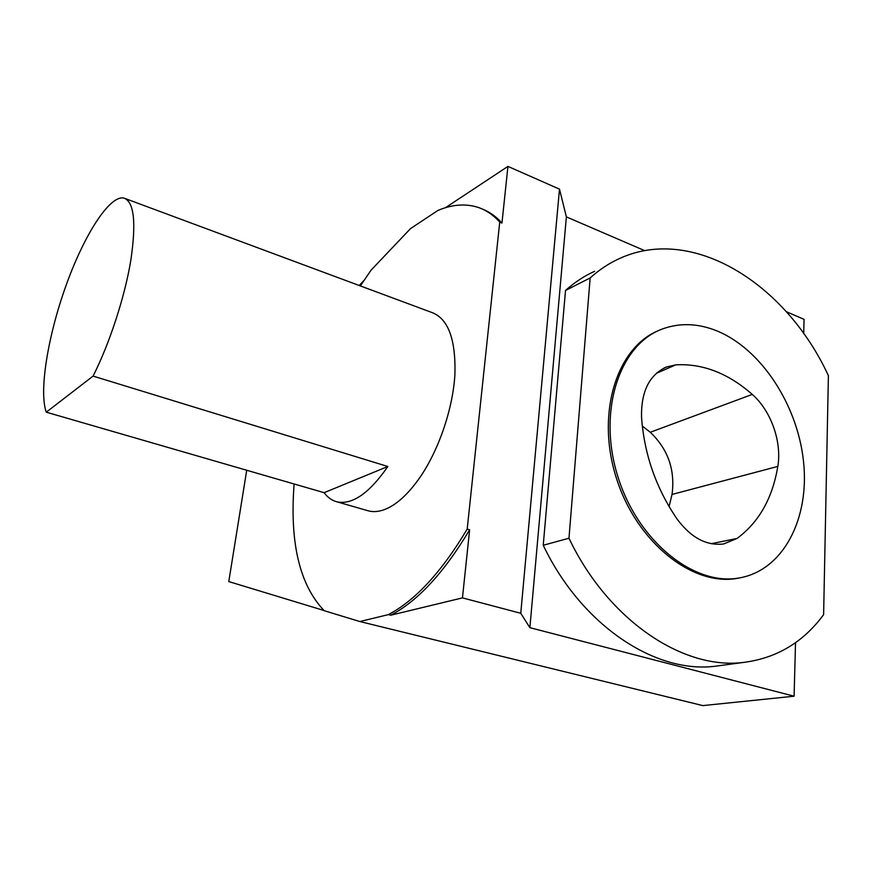 <?xml version="1.0" encoding="UTF-8"?>
<svg xmlns="http://www.w3.org/2000/svg" width="872" height="872" viewBox="0 0 872 872"><rect width="100%" height="100%" fill="white"/><g stroke="black" fill="none" stroke-linecap="round" stroke-linejoin="round"><path stroke-width="1.31" d="M720.773 665.489L716.065 666.121C655.777 674.35 581.461 625.453 543.234 545.262L565.514 290.463C574.495 282.408 584.207 276.01 594.628 271.29M462.454 597.887L469.637 529.795C444.066 572.61 417.764 601.081 390.732 615.207L462.454 597.887L520.769 613.288L529.882 627.677L794.098 696.205L795.515 642.675M803.701 333.529L804.071 319.348L786.337 311.696M529.882 627.677L566.386 216.888L644.779 250.678M469.637 529.795L467.196 529.086L499.732 222.109C493.04 214.719 485.562 209.716 477.289 207.133C464.94 203.438 451.783 204.549 437.842 210.49L410.483 228.638L371.091 270.135L360.343 285.918M467.196 529.086C441.635 571.945 415.355 600.459 388.367 614.618L359.831 621.54L324.21 610.705C299.608 584.97 289.58 542.733 294.126 483.982M445.428 207.721L507.94 166.399L559.497 189.137L566.386 216.888M794.098 696.205L702.832 705.601L359.831 621.54M390.732 615.207L388.367 614.618M499.732 222.109L501.967 223.047L507.94 166.399M482.303 209.04C489.486 211.831 496.048 216.496 501.967 223.047M363.7 280.784L359.21 285.504M324.002 610.509L228.78 581.569L246.722 470.248M520.769 613.288L559.497 189.137M565.514 290.463L590.159 277.939L568.969 538.231L543.234 545.262M590.159 277.939C599.206 269.775 608.972 263.311 619.469 258.559C692.499 224.802 785.825 283.378 828.4 375.647L823.615 614.651C803.472 642.043 777.05 657.924 744.361 662.317C683.583 670.633 608.1 620.439 568.969 538.231M740.502 577.722L737.799 578.256C692.63 587.019 636.091 541.97 616.166 477.398C595.783 412.968 616.973 346.98 658.894 330.433M675.833 364.845C702.712 363.395 728.185 373.26 752.274 394.417C770.957 410.69 782.031 441.81 777.813 466.422C772.483 498.326 758.869 522.35 736.971 538.493L723.662 543.954C706.571 546.014 691.071 537.752 677.173 519.178C656.136 488.364 644.266 454.432 641.552 417.372C640.975 391.659 649.28 374.862 666.47 366.981L675.833 364.845L656.245 373.369M717.1 330.968C761.245 349.149 797.618 404.913 803.537 461.659C809.685 518.35 783.547 570.026 739.696 577.874C694.167 586.725 637.127 540.793 617.529 475.502C597.451 410.352 619.73 344.396 662.382 328.984C679.877 322.618 698.112 323.272 717.1 330.968M669.075 506.578L672.039 494.435C675.288 469.932 668.039 449.211 650.272 432.272L642.293 426.027M93.086 376.094C109.545 343.601 124.696 297.21 130.789 260.51C136.424 222.349 134.092 201.519 123.791 198.02C109.338 195.165 83.908 235.495 65.967 285.7C47.927 335.873 38.782 391.288 46.281 412.183L93.086 376.094L387.844 466.498C369.521 492.996 352.68 504.801 337.311 501.923C332.123 500.681 327.73 497.607 324.122 492.68L387.844 466.498M324.122 492.68L46.281 412.183M366.796 510.403L368.965 511.025C373.619 512.104 378.677 511.668 384.138 509.717C396.28 505.182 408.423 494.119 420.555 476.526C439.248 448.938 453.015 408.02 454.922 374.219C455.86 338.881 448.012 318.247 431.389 312.318L125.721 198.74M650.272 432.272L752.274 394.417M711.171 543.692L736.971 538.493M672.039 494.435L777.813 466.422M716.065 666.121L744.361 662.317M737.799 578.256L739.696 577.874M664.159 367.995L666.47 366.981M368.965 511.025L337.311 501.923"/></g></svg>
